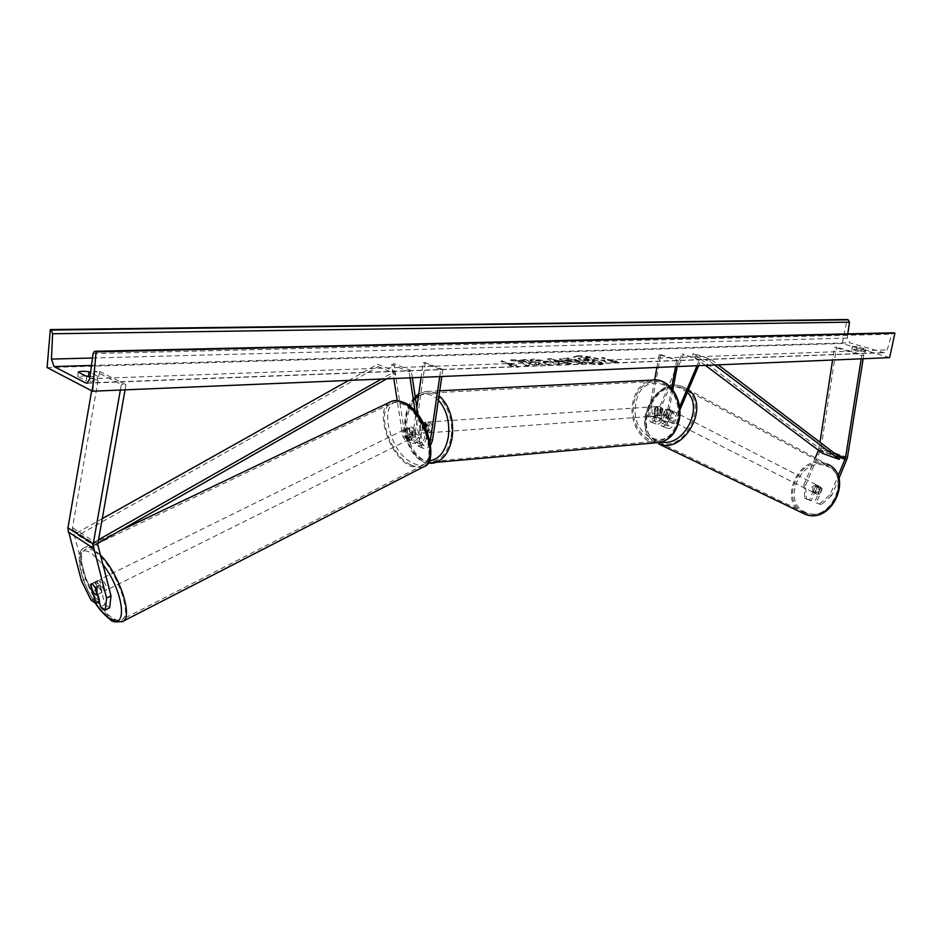 <?xml version="1.0" encoding="UTF-8"?>
<svg xmlns="http://www.w3.org/2000/svg" width="942" height="942" viewBox="0 0 942 942"><rect width="100%" height="100%" fill="white"/><g stroke="black" fill="none" stroke-linecap="round" stroke-linejoin="round"><path stroke-width="0.71" stroke-dasharray="4.71 3.53" d="M670.728 411.748L668.773 409.04L665.205 409.735L661.355 418.825L656.915 421.828L655.62 417.73L657.492 407.321L659.2 406.379L663.027 409.346L661.131 419.779L662.414 423.876L666.865 420.862L670.728 411.748L672.035 412.419L668.184 421.521C666.288 425.325 664.063 426.832 661.508 426.043L659.577 419.897L661.461 409.452L657.634 406.485L655.926 407.427L654.054 417.848L648.226 415.693L650.18 421.804C652.747 422.593 654.973 421.098 656.857 417.33L683.397 354.628L700.86 360.397L698.634 365.673M654.054 417.848L655.997 423.982C658.564 424.771 660.789 423.264 662.673 419.484L666.512 410.406L670.08 409.711L672.035 412.419M671.599 388.387L665.476 422.087L667.395 428.245C669.95 429.022 672.176 427.515 674.072 423.7L679.841 410.076M672.859 389.964L667.03 421.969L668.314 426.078L672.765 423.04L679.547 407.026M697.009 365.732L699.576 359.667L700.86 360.397M660.719 354.628L678.228 360.48L659.153 354.687L660.719 354.628L649.792 415.575L651.099 419.661L655.538 416.67L682.114 353.909L683.397 354.628M659.153 354.687L656.868 367.427M654.631 379.92L648.226 415.693M699.576 359.667L682.114 353.909M678.228 360.48L677.121 366.579M676.662 360.55L675.555 366.638M663.027 409.346L661.461 409.452M665.205 409.735L666.512 410.406M657.492 407.321L655.926 407.427M804.751 498.188L806.376 498.989L805.528 485.577L803.915 484.753L804.751 498.188L809.531 500.025L815.289 486.413L818.622 485.907L822.142 489.204L816.396 502.84L821.212 504.688L816.396 502.84M809.531 500.025L811.156 500.826L816.891 487.226L820.223 486.731L822.142 489.204M805.528 485.577L820.918 448.569L836.543 346.986L834.541 347.327L832.598 360.021M818.468 450.276L819.987 442.222M819.599 503.888L830.161 494.644L838.121 475.792M830.161 494.644L831.762 495.468L838.981 478.359M863.178 358.725L863.743 355.146L836.543 346.986M861.223 358.808L861.753 355.511L834.541 347.327M861.753 355.511L863.743 355.146M803.915 484.753L815.313 457.741M820.541 488.38L814.771 502.039M811.156 500.826L806.376 498.989M831.762 495.468L821.212 504.688M815.289 486.413L816.891 487.226M81.507 580.92L85.887 578.777L95.448 597.982L100.017 601.137L94.965 582.38L90.785 584.44M94.965 582.38L96.908 581.968L99.993 585.783L105.021 604.599L100.641 606.801M85.887 578.777L72.428 528.085L99.64 371.501L95.048 371.219L91.657 390.789M109.661 607.79L105.021 604.599M120.364 390.059L121.353 384.466L95.048 371.219M125.062 389.858L125.969 384.725L121.353 384.466M125.969 384.725L99.64 371.501M100.017 601.137L99.228 601.538M95.448 597.982L91.08 600.16M99.993 585.783L95.566 587.973M425.949 428.068L424.536 437.853C423.288 442.187 421.062 443.906 417.871 443.023L416.187 440.267L414.657 430.094L411.595 426.95L409.758 426.95L407.026 428.716L409.487 427.986L412.549 431.13L414.091 441.315L416.611 445.436C421.404 446.767 424.736 444.188 426.608 437.7L428.351 425.69L424.501 422.24L422.805 423.311L421.086 435.275L415.269 432.731C413.408 439.172 410.088 441.727 405.307 440.385L402.776 436.287L397.241 400.68M430.812 444.765C428.221 448.262 425.454 449.369 422.511 448.062L419.991 443.941L415.092 411.301M430.247 441.339C428.74 445.13 426.585 446.567 423.77 445.637L422.087 442.881L417.859 414.574M412.361 377.742L411.301 370.677L409.146 371.69L391.648 364.684L393.803 378.519M410.064 377.836L409.146 371.69M416.811 407.545L413.197 432.873C411.96 437.17 409.746 438.878 406.555 437.983L404.86 435.251L393.803 363.694L391.648 364.684M439.737 376.588L440.762 369.547L442.846 369.476L425.301 362.623L423.217 362.694L421.121 377.365M425.301 362.623L415.269 432.731M421.086 435.275C419.225 441.751 415.905 444.318 411.112 442.976L408.581 438.866L407.026 428.716M411.301 370.677L393.803 363.694M409.122 427.68L410.677 437.818L412.372 440.573C415.563 441.457 417.777 439.749 419.013 435.428L420.733 423.453L422.428 422.381L421.168 423.005L420.097 430.459L423.7 433.167L427.421 432.378L428.504 424.924L428.999 429.105L427.421 432.378M440.762 369.547L423.217 362.694M442.846 369.476L441.822 376.494M426.267 425.843L428.351 425.69M414.657 430.094L412.549 431.13M420.733 423.453L422.805 423.311M661.59 415.187L662.768 408.698L660.895 408.828L661.355 412.455L659.718 415.316L661.59 415.187L657.54 415.928L660.413 412.525C660.589 408.746 659.247 406.756 656.386 406.567L653.501 409.982C653.324 413.773 654.678 415.752 657.54 415.928M654.89 413.538L654.443 409.923L656.056 407.062L657.928 406.932L656.762 413.408L654.89 413.538L656.056 407.062M656.762 413.408L660.354 415.728M423.323 426.031C423.205 430.364 424.571 432.661 427.433 432.896L430.247 429.01C430.364 424.665 428.999 422.381 426.149 422.134L423.323 426.031M420.097 430.459L422.581 430.27L422.087 426.114L423.653 422.84L421.168 423.005M425.666 427.456L424.936 432.566M426.008 425.089L428.504 424.924M662.768 408.698L659.2 406.379L657.928 406.932M659.718 415.316L660.895 408.828M423.653 422.84L422.581 430.27M425.395 425.878C425.266 430.223 426.632 432.508 429.493 432.743L432.307 428.869C432.425 424.524 431.071 422.24 428.221 421.992L425.395 425.878M658.847 412.631L655.973 416.046C653.112 415.869 651.758 413.879 651.935 410.1L654.82 406.673C657.681 406.862 659.023 408.852 658.847 412.631M633.778 403.423C636.439 391.012 642.621 383.747 652.335 381.616C667.277 378.625 681.678 399.926 677.534 419.496C674.849 431.542 668.879 438.689 659.636 440.938C644.281 444.447 629.762 423.005 633.778 403.423M451.041 436.947C454.939 414.515 440.244 389.917 425.407 393.25C415.775 395.605 409.723 403.882 407.262 418.06C403.541 440.397 418.224 465.113 433.473 461.321C442.658 458.86 448.51 450.735 451.041 436.947M820.188 487.72L822.001 488.651L820.152 486.708L817.409 486.92L815.124 492.313L816.914 494.256L819.717 494.055L817.903 493.137L820.188 487.72L817.903 493.137M814.536 493.043C819.787 492.16 820.871 489.64 817.809 485.495L817.738 485.46C812.487 486.378 811.403 488.898 814.5 493.031L814.536 493.043M667.395 418.837C673 417.636 674.236 414.774 671.116 410.253L671.045 410.217C665.429 411.442 664.204 414.303 667.348 418.813L667.395 418.837M672.152 411.937L669.55 418.095L672.152 411.937L668.773 409.04L665.758 409.37L667.325 410.17L664.722 416.317L667.325 410.17M669.55 418.095L667.972 417.294L665.04 417.647L663.156 415.528L664.722 416.317M663.156 415.528L665.758 409.37M670.586 411.124L667.972 417.294M822.001 488.651L819.717 494.055M815.595 486.001L813.311 491.394L815.595 486.001L817.409 486.92M815.124 492.313L813.311 491.394M668.702 419.484C674.295 418.295 675.544 415.446 672.423 410.912L672.341 410.889C666.736 412.101 665.511 414.963 668.655 419.473L668.702 419.484M816.726 484.942L816.808 484.977C819.87 489.122 818.775 491.642 813.523 492.536L813.488 492.513C810.391 488.38 811.474 485.86 816.726 484.942M804.998 512.766C778.222 503.511 799.122 454.02 825.263 464.724L826.228 465.113C852.534 474.78 830.868 524.011 805.233 512.848L804.998 512.766M682.043 387.963C654.643 377.035 630.928 433.026 659 442.422L659.247 442.516C686.117 454.115 710.727 398.148 683.056 388.351L682.043 387.963M577.564 356.288C587.302 355.782 607.084 360.598 606 363.247L601.314 364.636C591.611 365.202 571.523 360.291 572.712 357.677L577.564 356.288M577.646 355.805C587.384 355.299 607.166 360.115 606.083 362.764L601.396 364.142C591.706 364.719 571.606 359.809 572.795 357.195L577.646 355.805M86.676 376.423L86.275 380.898L92.917 381.345L97.014 380.497L89.749 376.788M90.02 376.812L97.426 376.046L90.585 372.585M861.353 349.294L852.439 346.468L856.843 346.515L865.663 349.141L861.353 349.294L860.752 352.131L851.851 349.294L856.254 349.341L865.062 351.967L860.752 352.131M538.447 363.883L548.173 364.801L551.435 363.871L548.35 361.858L533.349 359.491L530.016 360.774L535.362 361.481L536.928 360.774L544.146 361.999L545.889 363.094L539.425 363.011L538.447 363.883L548.256 364.307L551.517 363.377L548.468 361.375L533.431 358.996L529.993 359.891L530.016 360.774M561.432 360.574L574.608 362.105L578.659 363.541L582.568 363.388L568.485 358.396L559.395 359.291L561.432 360.574L574.608 362.105M522.386 362.399L510.658 360.386L515.604 360.209L526.437 362.117L520.749 360.032L524.882 359.891L538.977 365.037L534.844 365.19L528.073 363.318L529.569 365.39L524.553 365.578L522.457 361.893L510.658 360.386M889.637 357.619L842.219 343.5L847.176 319.538M47.1 367.557L842.219 343.5M85.451 375.799L77.809 376.541L86.275 380.898M614.337 361.563L616.351 361.481L618.859 363.518L610.275 361.704L612.3 361.634L601.75 357.96L614.419 361.08L603.775 357.889M509.257 365.484L518.241 367.404L516.134 365.225L513.849 365.308L503.275 361.387L500.979 361.469L511.553 365.39L509.257 365.484L518.241 367.404M558.123 363.318L571.323 363.824L551.152 358.984L547.337 359.114L555.309 364.424L559.595 364.26L558.206 362.823L563.705 363.106M847.835 333.809L847.223 338.107L849.778 342.782L884.232 352.72L887.234 349.871L891.674 334.21L893.216 332.762M856.843 346.515L856.254 349.341M865.663 349.141L865.062 351.967M852.522 346.656L851.933 349.494M78.198 372.09L77.809 376.541M97.426 376.046L97.014 380.497M580.154 359.797L587.396 361.233L589.009 363.106L593.484 362.941L591.976 361.316L597.958 362.764L601.785 362.623L587.678 357.677L581.132 357.901L578.117 358.596L580.154 359.797L587.478 360.751L589.009 363.106M593.484 362.941L592.059 360.833L598.04 362.281L601.867 362.14L587.761 357.195L581.214 357.418L578.117 358.596M578.2 358.113L580.237 359.314M593.566 362.446L589.091 362.611M603.857 357.418L601.75 357.96M614.419 361.08L616.433 360.998L618.941 363.035L610.357 361.233L612.382 361.151L601.832 357.489M518.324 366.897L516.134 365.225M516.216 364.707L513.849 365.308M513.932 364.801L503.275 361.387M511.553 365.39L501.062 360.963L503.358 360.88M511.636 364.884L509.328 364.966M510.729 359.879L515.686 359.714L526.519 361.61L520.832 359.538L524.953 359.397L539.048 364.53L534.926 364.684L528.156 362.823L529.651 364.884L524.635 365.072L522.457 361.893M565.565 360.492L564.788 360.021L567.838 359.691L571.547 361.01L565.565 360.492L564.859 359.526L567.838 359.691M567.92 359.196L571.547 361.01M571.629 360.527L565.612 360.503M574.691 361.61L578.659 363.541M578.741 363.047L582.568 363.388M582.651 362.905L568.485 358.396M568.568 357.913L559.477 358.808L561.514 360.079M530.087 360.268L535.362 361.481M535.433 360.986L537.011 360.28L544.264 361.516L545.971 362.599L539.425 363.011M539.507 362.505L538.518 363.377M559.442 362.069L556.239 362.187L553.849 360.692L559.524 361.575L556.239 362.187M556.322 361.681L553.849 360.692M563.787 362.611L567.237 363.977M567.308 363.482L571.323 363.824M571.405 363.329L551.152 358.984M551.235 358.49L547.337 359.114M547.408 358.619L555.309 364.424M555.38 363.918L559.595 364.26M559.678 363.765L558.206 362.823M553.931 360.197L559.524 361.575M584.323 359.762L583.581 359.314L587.207 358.996L590.587 360.185L584.323 359.762L583.663 358.831L587.29 358.513L590.669 359.691L584.405 359.267M99.11 580.884L97.579 580.613C96.685 583.769 98.121 587.361 101.913 591.364L103.467 591.647C104.362 588.479 102.913 584.888 99.11 580.884M92.728 591.647L97.674 589.197L95.672 581.72L97.674 589.197M95.672 581.72L90.703 584.158M407.792 428.81L405.967 428.81C404.271 432.025 405.378 435.251 409.275 438.477L411.124 438.477C412.808 435.251 411.701 432.037 407.792 428.81M411.689 430.635L412.737 437.535L411.689 430.635L414.221 429.387L411.595 426.95L406.862 428.516L407.921 435.404L406.862 428.516M411.124 438.477L414.904 436.593L413.055 436.593L410.441 434.156L407.921 435.404M414.904 436.593L412.737 437.535M410.441 434.156L409.381 427.279M414.221 429.387L415.269 436.287M95.095 587.149L100.064 584.688L102.077 592.188L100.064 584.688M102.077 592.188L97.344 594.543M405.684 429.858L403.859 429.858C402.163 433.073 403.27 436.287 407.168 439.525L409.016 439.525C410.7 436.311 409.582 433.084 405.684 429.858M104.656 589.998C100.865 586.006 99.416 582.427 100.323 579.259L101.866 579.53C105.669 583.522 107.117 587.113 106.21 590.281L104.656 589.998M94.341 551.258C112.687 561.915 133.67 613.772 122.166 619.459C119.681 621.143 116.29 620.495 111.992 617.54C93.705 605.965 73.476 555.768 84.898 549.704C87.206 548.185 90.35 548.703 94.341 551.258M411.089 464.995C415.799 467.114 419.814 467.15 423.135 465.089C438.124 457.541 422.04 411.065 401.669 403.788C397.277 401.987 393.532 401.998 390.447 403.847C375.352 411.548 390.871 456.905 411.089 464.995M818.645 449.852L840.076 457.494L823.543 451.607L693.383 353.521L710.833 359.243L718.204 364.848M714.66 364.99L709.821 361.328L692.382 355.581L693.383 353.521M709.821 361.328L710.833 359.243M705.417 365.378L692.382 355.581M823.543 451.607L822.672 453.432M98.498 539.778L92.999 542.898L77.209 532.701L102.242 518.665M348.705 380.427L377.565 364.236L395.028 371.301L381.392 379.049M386.703 378.825L395.605 373.75L378.142 366.673L377.565 364.236M395.605 373.75L395.028 371.301M92.999 542.898L93.953 545.5L78.174 535.28L378.142 366.673M93.953 545.5L97.874 543.263M77.209 532.701L78.174 535.28M665.476 422.087L659.577 419.897M674.072 423.7L668.184 421.521M672.765 423.04L666.865 420.862M667.03 421.969L661.131 419.779M662.673 419.484L656.857 417.33M661.355 418.825L655.538 416.67M655.62 417.73L649.792 415.575M847.459 457.412L821.012 448.027M836.355 454.656L819.022 448.498M846.67 460.143L820.235 450.723M97.756 543.958L72.475 527.673M97.815 546.007L72.558 529.687M432.508 440.291L426.608 437.7M419.991 443.941L414.091 441.315M430.035 440.267L424.536 437.853M422.087 442.881L416.187 440.267M408.581 438.866L402.776 436.287M410.677 437.818L404.86 435.251M419.013 435.428L413.197 432.873M678.452 419.143C672.506 455.681 628.455 438.336 635.956 403.553C640.89 367.545 685.953 382.888 678.452 419.143M655.644 379.944L652.205 380.109C641.997 382.334 635.497 389.976 632.694 403.035C628.891 421.981 641.49 443.235 656.598 442.728M415.422 398.254C410.359 402.87 407.144 409.605 405.802 418.46C402.458 438.913 414.857 461.921 428.999 460.815M430.4 463.334C415.387 463.629 402.67 439.196 406.179 417.6C408.781 402.693 415.139 393.992 425.266 391.519C430.011 390.8 434.603 392.178 439.031 395.64M438.371 400.138C431.907 393.909 425.266 392.555 418.448 396.099M825.981 465.949C852.781 474.273 831.821 523.964 806.305 512.566C780.282 503.593 800.582 455.528 825.981 465.949M688.414 389.823L682.573 386.561C654.419 375.481 629.138 429.564 656.185 442.775C629.668 430.07 655.279 375.575 682.62 386.597L825.781 463.511C798.31 452.29 776.373 504.241 804.48 513.979M687.295 392.437L680.418 388.045C653.795 377.412 630.716 431.895 658.011 441.009L661.743 441.998M91.527 365.449L849.778 342.782M87.736 382.947L882.984 352.614M93.093 353.591L891.674 334.21M89.761 378.719L887.234 349.871M92.516 358.007L847.223 338.107M95.613 603.316C77.114 577.293 73.759 540.826 91.81 553.555L102.643 564.246M100.135 554.791L93.882 549.539C89.702 546.866 86.405 546.325 83.991 547.926C71.981 554.308 93.223 606.989 112.428 619.177L121.706 621.92M403.941 403.659C376.612 391.189 386.62 452.419 413.043 463.075C440.632 477.512 431.566 414.15 403.941 403.659M422.252 467.515L411.324 466.502C390.094 457.989 373.786 410.371 389.658 402.269L391.601 401.363M671.116 410.253L670.08 409.711M667.395 428.245L661.508 426.043M668.314 426.078L662.414 423.876M656.915 421.828L651.099 419.661M655.997 423.982L650.18 421.804M656.386 406.567L657.634 406.485M818.622 485.907L817.809 485.495M95.377 581.697L97.579 580.613M405.967 428.81L407.65 427.986M422.511 448.062L416.611 445.436M423.77 445.637L417.871 443.023M412.372 440.573L406.555 437.983M411.112 442.976L405.307 440.385M426.149 422.134L424.501 422.24M415.175 396.594C409.852 401.775 406.532 408.899 405.201 417.942C402.104 438.018 412.655 460.815 427.68 463.087M427.433 432.896L423.7 433.167M439.737 390.789L425.266 391.519L418.766 393.886M429.493 432.743L655.973 416.046M425.407 393.25L652.335 381.616M433.473 461.321L659.636 440.938M428.221 421.992L654.82 406.673M667.348 418.813L664.993 417.624M816.914 494.256L814.5 493.031M672.423 410.912L816.808 484.977M659.247 442.516L805.233 512.848M683.056 388.351L826.228 465.113M668.655 419.473L813.488 492.513M87.076 383.217L884.232 352.72M865.757 349.341L865.156 352.178M852.439 346.468L851.851 349.294M119.01 531.241L83.991 547.926C74.324 551.176 80.117 581.485 95.189 603.01M97.379 594.673L103.467 591.647M403.859 429.858L100.323 579.259M423.135 465.089L122.166 619.459M390.447 403.847L84.898 549.704M409.016 439.525L106.21 590.281"/><path stroke-width="1.41" d="M679.547 407.026L697.009 365.732M679.841 410.076L698.634 365.673M656.868 367.427L654.631 379.92M677.121 366.579L672.859 389.964M675.555 366.638L671.599 388.387M838.981 478.359L847.353 457.953L863.178 358.725M838.121 475.792L845.433 458.177L861.223 358.808M819.987 442.222L832.598 360.021M815.313 457.741L818.468 450.276M90.785 584.44L92.493 584.146L95.566 587.973L100.641 606.801L105.269 610.016L109.661 607.79L111.003 595.85L97.697 544.382L125.062 389.858M111.003 595.85L106.576 598.064L93.034 544.923L120.364 390.059M99.228 601.538L95.637 603.327L91.08 600.16L81.507 580.92L67.812 528.58L91.657 390.789M95.637 603.327L90.562 584.546M106.576 598.064L105.269 610.016M441.822 376.494L432.508 440.291L430.812 444.765M439.737 376.588L430.247 441.339M417.859 414.574L412.361 377.742M415.092 411.301L410.064 377.836M421.121 377.365L416.811 407.545M397.241 400.68L393.803 378.519M425.666 427.456L426.008 425.089L423.052 422.357L426.267 425.843L425.949 428.068M90.585 372.585L88.925 371.737C83.732 371.03 80.164 371.148 78.198 372.09L86.676 376.423L90.02 376.812M92.504 391.224L889.637 357.619L894.9 333.115L96.119 351.896L92.504 391.224L47.1 367.557L50.315 329.57L847.176 319.538L848.224 319.833L849.496 322.164L847.835 333.809M89.749 376.788L85.451 375.799M50.315 329.57L51.292 330.053L52.622 333.762L51.433 359.09L54.071 366.568L85.887 383.017L87.076 383.217L89.761 378.719L93.093 353.591L94.494 351.284L96.119 351.896M94.753 351.284L894.9 333.115M88.925 371.737L88.513 376.164M92.493 584.146L90.703 584.158L92.728 591.647L95.319 594.649L96.873 594.932L95.095 587.149L92.493 584.146M845.092 459.272L840.076 457.494L718.204 364.848M840.076 457.494L839.192 459.343L822.672 453.432L705.417 365.378M839.192 459.343L714.66 364.99M102.242 518.665L348.705 380.427M98.498 539.778L381.392 379.049M97.874 543.263L386.703 378.825M845.48 457.906L836.355 454.656M93.282 548.185L68.071 531.783M93.152 544.076L67.918 527.744M656.598 442.728L659.883 442.434C669.585 440.055 675.838 432.555 678.664 419.908C683.021 399.361 667.89 376.988 652.205 380.109L439.737 390.789M428.999 460.815C439.054 459.614 445.495 451.618 448.333 436.829C449.97 421.816 446.649 409.593 438.371 400.138M439.031 395.64C449.605 405.437 453.985 419.378 452.184 437.441C449.522 451.913 443.376 460.45 433.732 463.04L430.4 463.334M418.448 396.099L415.422 398.254M804.48 513.979L804.762 514.085C831.68 525.766 854.418 474.109 826.829 463.935C854.747 474.544 832.175 525.813 804.762 514.085L658.705 443.906C683.739 454.998 710.845 405.837 688.414 389.823M661.743 441.998C683.762 446.873 704.086 407.556 687.295 392.437M54.071 366.568L91.527 365.449M85.887 383.017L87.736 382.947M51.292 330.053L848.224 319.833M95.06 351.378L893.817 332.809M51.433 359.09L92.516 358.007M52.622 333.762L849.496 322.164M102.643 564.246C124.144 590.893 128.571 633.236 109.036 617.999C104.668 614.879 100.193 609.98 95.613 603.316M119.01 531.241L389.658 402.269C392.896 400.338 396.817 400.326 401.422 402.21C422.828 409.829 439.749 458.695 423.994 466.62L422.252 467.515M121.706 621.92L123.131 621.214C133.364 615.938 118.515 572.406 100.135 554.791M655.644 379.944C670.975 380.132 683.091 401.045 679.253 419.685C676.415 432.425 669.962 440.008 659.883 442.434L427.68 463.087M415.175 396.594L418.766 393.886M95.189 603.01C99.499 609.58 104.326 614.926 109.672 619.035C111.391 621.814 115.878 622.544 123.131 621.214L423.994 466.62C439.467 462.922 427.044 410.359 403.023 402.199M391.601 401.363C394.368 400.173 398.077 400.409 402.729 402.069"/></g></svg>
